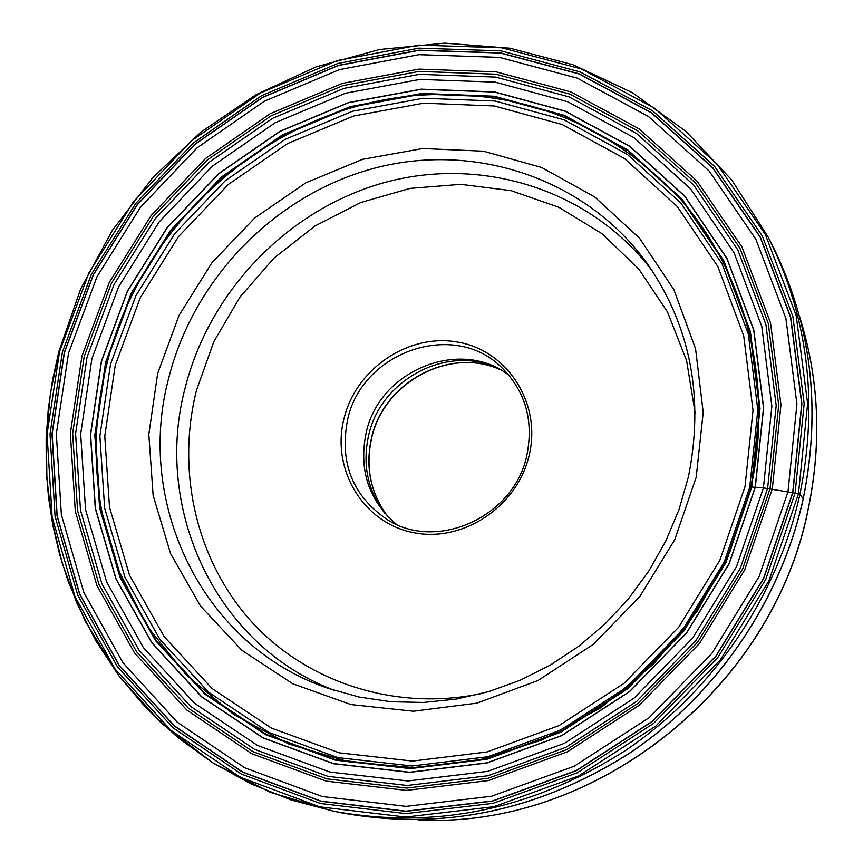<?xml version="1.0" encoding="UTF-8"?>
<svg xmlns="http://www.w3.org/2000/svg" width="863" height="863" viewBox="0 0 863 863"><rect width="100%" height="100%" fill="white"/><g stroke="black" fill="none" stroke-linecap="round" stroke-linejoin="round"><path stroke-width="1.29" d="M751.069 486.969L763.421 487.865L736.538 566.613L692.665 638.048L634.176 698.059L564.488 743.291L487.627 771.371L407.972 780.972L329.903 772.051L257.519 745.449L194.369 703.129L143.377 647.595L106.645 581.964L85.545 509.602L80.68 433.992L91.92 358.62L118.587 286.84L159.299 221.748L212.298 166.214L275.243 122.697L345.47 93.236L419.914 79.418L495.211 82.147L567.811 101.791L634.122 137.767L690.594 188.824L734.046 252.74L761.781 326.484L771.867 406.29L763.421 487.865L798.48 493.722L807.628 403.625L796.182 315.524L765.319 234.402L717.099 164.132L654.715 108.285L581.565 69.008L501.694 47.799L419.03 45.092L337.357 60.539L260.507 92.967L191.51 140.809L133.549 201.629L88.867 272.967L59.569 351.586L47.055 434.175L52.158 517.185L74.995 596.646L115.081 669.008L170.831 730.26L240.151 777.218L319.752 806.84L405.772 817.056L493.765 806.711L578.642 775.956L655.804 726.042L720.411 659.807L768.933 580.777L798.48 493.722L799.925 494.197L803.183 498.717C780.842 600.238 717.272 693.841 630.616 752.439C538.62 811.134 442.093 831.231 341.025 812.719L333.56 811.209C435.481 829.882 532.859 809.591 625.718 750.325C713.172 691.166 777.358 596.657 799.925 494.197C818.588 402.039 807.973 316.268 768.059 236.894L731.727 179.936L685.999 131.456L632.547 92.773L573.237 64.833L509.99 48.22L444.769 43.15L379.493 49.515L315.998 66.915L256.031 94.693L201.155 131.953L152.827 177.605L112.309 230.399L80.701 288.889L58.878 351.543L52.514 380.249L48.263 409.289L46.149 438.512L46.214 467.757L48.457 496.872L52.902 525.675L59.525 554.024L68.317 581.738L85.232 621.231L118.716 675.589L161.457 723.259L212.449 762.633L270.367 792.342L333.56 811.209L291.047 799.925L250.604 783.69L212.762 762.816L177.972 737.66L146.656 708.62L119.159 676.128L95.761 640.68L76.699 602.741L62.136 562.827L52.19 521.468L46.926 479.148L46.332 436.408L50.378 393.744L58.975 351.64M495.405 367.25C445.459 345.017 380.421 380.443 368.609 435.513C362.244 464.445 367.66 490.4 384.855 513.377M509.073 375.394C460.249 337.088 378.997 370.54 366.095 433.097C358.63 470.108 368.738 500.518 396.397 524.326M795.093 493.064L765.783 579.364L717.725 657.649L653.625 723.367L577.228 772.817L493.021 803.345L405.847 813.615L320.551 803.529L241.597 774.176L172.88 727.682L117.53 666.905L77.789 595.233L55.081 516.354L50.011 434.067L62.406 352.126L91.467 274.121L135.761 203.409L193.323 143.021L261.694 95.62L338.005 63.431L418.965 48.145L500.972 50.863L580.173 71.92L652.655 110.874L714.532 166.332L762.277 235.955L792.87 316.473L804.176 403.755L795.093 493.064M768.059 236.894L771.533 243.668C811.112 322.384 821.662 407.401 803.183 498.717M374.175 102.039C246.764 129.526 139.019 235.534 107.152 362.945C94.477 412.719 92.773 462.579 102.039 512.503L119.515 572.32L147.789 626.926L186.257 674.963L233.765 714.542L288.781 744.014L349.429 762.007L413.496 767.563L478.523 760.206L541.921 739.99L601.112 707.541L653.593 664.068L697.185 611.284L730.055 551.381L750.918 486.84C773.68 382.298 745.567 273.366 680.238 198.878C608.695 123.215 521.381 88.673 418.318 95.286L417.638 95.34C272.978 106.667 142.309 220.637 107.152 362.924C139.72 232.503 251.91 124.779 382.967 100.194M418.318 95.286C521.403 88.673 608.739 123.204 680.314 198.878C745.664 273.355 773.809 382.266 751.112 486.786M106.171 362.525L131.78 293.431L170.96 230.799L221.953 177.368L282.557 135.523L350.151 107.26L421.77 94.056L494.175 96.818L563.949 115.804L627.606 150.507L681.781 199.655L723.41 261.111L749.925 331.942L759.537 408.544L751.349 486.797L725.556 562.309L683.453 630.81L627.39 688.372L560.562 731.792L486.851 758.782L410.41 768.102L335.448 759.623L265.88 734.219L205.135 693.647L156.02 640.378L120.593 577.336L100.194 507.768L95.415 435.049L106.171 362.525M105.61 362.363L131.252 293.161L170.486 230.432L221.564 176.915L282.266 135.016L349.968 106.699L421.694 93.463L494.208 96.225L564.1 115.243L627.865 150L682.126 199.224L723.83 260.777L750.4 331.726L760.023 408.458L751.824 486.829L725.988 562.482L683.82 631.09L627.649 688.76L560.723 732.245L486.883 759.278L410.313 768.609L335.222 760.109L265.545 734.661L204.704 694.025L155.513 640.659L120.043 577.52L99.612 507.843L94.822 435.006L105.61 362.363M101.532 361.241L127.476 291.273L167.152 227.843L218.803 173.733L280.162 131.349L348.609 102.697L421.144 89.288L494.477 92.05L565.168 111.241L629.677 146.376L684.607 196.138L726.819 258.382L753.723 330.162L763.496 407.8L755.211 487.11L729.073 563.679L686.398 633.118L629.548 691.479L561.802 735.492L487.066 762.827L409.591 772.245L333.625 763.604L263.139 737.833L201.629 696.689L151.899 642.687L116.052 578.814L95.426 508.339L90.615 434.682L101.532 361.241M101.392 361.198L127.346 291.209L167.044 227.756L218.706 173.625L280.087 131.219L348.566 102.557L421.122 89.148L494.488 91.91L565.2 111.1L629.742 146.246L684.693 196.02L726.926 258.296L753.841 330.098L763.615 407.768L755.33 487.12L729.192 563.722L686.484 633.194L629.612 691.576L561.845 735.6L487.077 762.946L409.569 772.374L333.571 763.733L263.053 737.941L201.511 696.786L151.769 642.762L115.912 578.857L95.275 508.361L90.464 434.672L101.392 361.198M87.012 357.282L114.024 284.563L155.286 218.63L208.965 162.363L272.73 118.263L343.873 88.393L419.289 74.347L495.589 77.098L569.181 96.926L636.398 133.366L693.69 185.081L737.768 249.839L765.923 324.596L776.193 405.524L767.628 488.242L740.4 568.124L695.891 640.583L636.57 701.457L565.88 747.326L487.919 775.761L407.153 785.481L327.994 776.366L254.628 749.386L190.658 706.441L139.008 650.13L101.823 583.593L80.486 510.249L75.588 433.647L87.012 357.282M84.196 356.516L111.413 283.258L152.988 216.84L207.055 160.151L271.295 115.718L342.956 85.61L418.933 71.435L495.804 74.186L569.968 94.143L637.714 130.831L695.47 182.924L739.915 248.177L768.307 323.517L778.685 405.081L770.066 488.469L742.622 568.997L697.746 642.05L637.94 703.41L566.678 749.634L488.091 778.286L406.678 788.07L326.904 778.868L252.967 751.651L188.522 708.34L136.494 651.587L99.062 584.531L77.584 510.626L72.665 433.442L84.196 356.516M81.974 355.998L109.374 282.287L151.208 215.459L205.61 158.414L270.248 113.689L342.352 83.387L418.803 69.116L496.171 71.856L570.81 91.91L639.008 128.824L697.153 181.23L741.91 246.904L770.508 322.74L780.972 404.855L772.309 488.803L744.693 569.882L699.515 643.431L639.3 705.2L567.541 751.738L488.426 780.573L406.462 790.4L326.16 781.112L251.748 753.701L186.893 710.087L134.542 652.946L96.893 585.459L75.297 511.079L70.367 433.409L81.974 355.998M68.49 353.323L97.034 276.656L140.55 207.152L197.131 147.8L264.348 101.23L339.353 69.633L418.9 54.671L499.461 57.39L577.25 78.145L648.393 116.462L709.106 170.971L755.912 239.364L785.891 318.415L796.927 404.089L787.973 491.727L759.192 576.398L712.029 653.205L649.138 717.692L574.197 766.225L491.576 796.236L406.031 806.366L322.287 796.527L244.758 767.79L177.239 722.191L122.816 662.547L83.733 592.18L61.37 514.704L56.332 433.852L68.49 353.323M64.445 352.525L93.323 274.963L137.357 204.66L194.585 144.617L262.579 97.497L338.447 65.502L418.933 50.334L500.454 53.042L579.181 74.002L651.209 112.74L712.698 167.886L760.12 237.098L790.508 317.109L801.727 403.852L792.687 492.611L763.55 578.361L715.794 656.139L652.104 721.446L576.193 770.583L492.525 800.95L405.901 811.166L321.122 801.166L242.643 772.018L174.337 725.826L119.288 665.427L79.774 594.197L57.185 515.794L52.125 433.992L64.445 352.525M64.294 352.492L93.193 274.909L137.239 204.563L194.499 144.499L262.514 97.357L338.415 65.361L418.933 50.173L500.486 52.891L579.246 73.862L651.306 112.611L712.827 167.767L760.271 237.012L790.681 317.066L801.9 403.852L792.849 492.644L763.712 578.426L715.934 656.247L652.212 721.587L576.268 770.745L492.557 801.112L405.89 811.339L321.079 801.328L242.568 772.169L174.229 725.956L119.17 665.535L79.633 594.273L57.034 515.826L51.974 433.992L64.294 352.492M115.243 365.329L140.248 297.789L178.522 236.602L228.35 184.423L287.573 143.582L353.614 116.02L423.571 103.193L494.272 105.966L562.374 124.574L624.478 158.544L677.304 206.57L717.865 266.57L743.69 335.696L753.011 410.421L744.996 486.71L719.807 560.378L678.75 627.142L624.089 683.259L558.954 725.61L487.077 751.943L412.536 761.08L339.386 752.849L271.478 728.124L212.147 688.588L164.143 636.624L129.493 575.114L109.504 507.196L104.779 436.171L115.243 365.329M696.182 477.304L674.661 539.882L639.72 596.624L593.291 644.381L537.962 680.519L476.861 703.151L413.388 711.231L350.971 704.564L292.848 683.809L241.92 650.335L200.561 606.128L170.561 553.582L153.129 495.405L148.824 434.423L157.649 373.506L179.04 315.405L211.942 262.74L254.844 217.864L305.836 182.827L362.665 159.299L422.784 148.522L483.42 151.198L541.673 167.487L594.639 196.872L639.537 238.21L673.852 289.644L695.556 348.706L703.216 412.395L696.182 477.304M110.529 364.175L99.881 436.085L104.65 508.145L124.887 577.067L160.011 639.515L208.695 692.277L268.889 732.439L337.821 757.595L412.072 765.977L487.768 756.743L560.767 730.022L626.926 687.034L682.45 630.044L724.143 562.223L749.71 487.401L757.822 409.925L748.318 334.057L722.072 263.895L680.864 202.999L627.207 154.294L564.154 119.86L495.028 101.014L423.291 98.242L352.32 111.295L285.329 139.277L225.265 180.712L174.725 233.646L135.89 295.707L110.529 364.175M799.365 315.88C819.116 378.253 822.018 442.795 808.059 509.515L808.048 509.558C772.45 689.602 593.075 829.882 418.091 819.85M388.167 516.969C370.712 493.863 365.189 467.649 371.608 438.307C383.55 382.514 449.591 346.786 499.753 369.472C449.332 346.71 383.42 382.395 371.489 438.091L371.489 438.134C365.06 467.466 370.615 493.733 388.156 516.959M387.099 519.494C352.6 495.858 339.396 462.784 347.498 420.259L347.509 420.195C361.424 351.716 454.154 319.364 501.899 367.746C525.384 391.349 533.733 420.389 526.937 454.877C514.585 516.786 436.818 551.996 387.099 519.494M343.873 419.062C355.783 368.792 408.717 332.891 458.07 342.158C507.595 350.669 541.576 403.409 529.224 454.995C517.617 506.732 462.352 543.215 412.73 532.482C362.913 522.514 331.241 469.181 343.873 419.062M483.399 693.14C397.498 711.921 308.318 683.42 252.32 622.579C196.505 561.403 176.009 472.244 196.44 390.464L213.787 341.737L240.043 296.991L274.197 257.918L314.963 225.998L360.831 202.492L410.076 188.382L460.82 184.337L511.079 190.647L558.814 207.271L602.029 233.7L638.814 269.029L667.477 311.931L686.603 360.669L695.19 413.194M652.773 271.618C591.899 190.734 484.65 156.397 387.627 181.705C290.54 207.217 210.345 288.976 185.383 386.991L185.372 387.045C152.352 509.202 216.343 646.635 335.621 690.821M328.415 688.426C203.064 646.376 134.477 503.809 168.975 377.088L168.986 377.023C194.758 276.106 278.069 192.179 378.296 167.195C478.426 142.352 588.329 180.065 648.501 265.34C690.907 327.713 704.197 398.242 688.394 476.926L678.987 509.645L665.718 541.209L648.771 571.112L628.415 598.857L604.974 624.025L578.836 646.204L550.411 665.039L520.162 680.271L488.598 691.662L456.203 699.084L423.485 702.45L390.961 701.738L359.116 697.024L328.415 688.426M771.533 243.668C811.155 322.503 821.716 407.573 803.226 498.879C780.886 600.378 717.369 693.895 630.756 752.46C538.803 811.155 442.223 831.231 341.025 812.719M107.152 362.945C98.123 398.221 94.65 433.873 96.732 469.914M418.005 819.85C593.302 829.904 772.471 689.753 808.092 509.763C822.083 442.989 819.16 378.328 799.343 315.804"/></g></svg>
